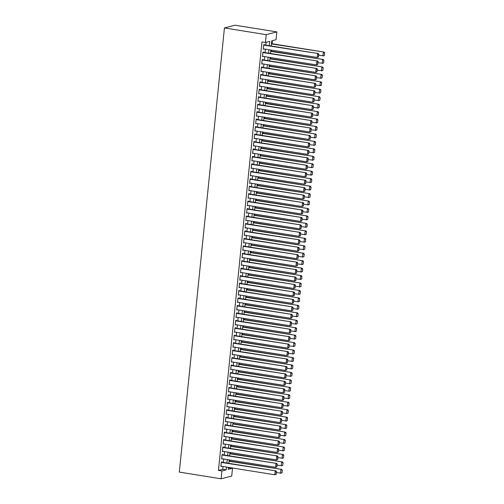 <?xml version="1.0" encoding="UTF-8"?>
<svg xmlns="http://www.w3.org/2000/svg" width="504" height="504" viewBox="0 0 504 504"><rect width="100%" height="100%" fill="white"/><g stroke="black" fill="none" stroke-linecap="round" stroke-linejoin="round"><path stroke-width="0.76" d="M228.381 467.832L232.52 468.216L231.727 476.041L221.13 478.8L179.317 472.103L224.431 27.959L235.028 25.2L276.841 31.897L276.047 39.721L271.75 40.837L271.228 46.015M229.704 461.066L229.811 460.007M230.46 453.613L230.574 452.554M231.223 446.16L231.33 445.101M231.979 438.707L232.086 437.648M232.735 431.254L232.842 430.196M233.491 423.807L233.598 422.743M234.247 416.354L234.354 415.29M235.003 408.901L235.11 407.843M235.759 401.449L235.872 400.39M236.521 393.996L236.628 392.937M237.277 386.543L237.384 385.484M238.033 379.09L238.14 378.031M238.789 371.637L238.896 370.579M239.545 364.19L239.652 363.126M240.301 356.738L240.408 355.673M241.063 349.285L241.17 348.226M241.819 341.832L241.926 340.773M242.575 334.379L242.682 333.32M243.331 326.926L243.438 325.868M244.087 319.473L244.194 318.415M244.843 312.02L244.95 310.962M245.599 304.573L245.713 303.509M246.362 297.121L246.469 296.056M247.118 289.668L247.225 288.609M247.874 282.215L247.981 281.156M248.629 274.762L248.737 273.704M249.386 267.309L249.493 266.251M250.142 259.856L250.249 258.798M250.904 252.403L251.011 251.345M251.66 244.957L251.767 243.892M252.416 237.504L252.523 236.439M253.172 230.051L253.279 228.992M253.928 222.598L254.035 221.539M254.684 215.145L254.791 214.087M255.44 207.692L255.553 206.634M256.202 200.239L256.309 199.181M256.958 192.786L257.065 191.728M257.714 185.34L257.821 184.275M258.47 177.887L258.577 176.822M259.226 170.434L259.333 169.376M259.982 162.981L260.089 161.923M260.744 155.528L260.851 154.47M261.5 148.075L261.608 147.017M262.256 140.622L262.363 139.564M263.012 133.169L263.119 132.111M263.768 125.723L263.875 124.658M264.524 118.27L264.632 117.205M265.28 110.817L265.394 109.759M266.043 103.364L266.15 102.306M266.799 95.911L266.906 94.853M267.555 88.458L267.662 87.4M268.311 81.005L268.418 79.947M269.067 73.552L269.174 72.494M269.823 66.106L269.93 65.041M270.579 58.653L270.692 57.588M271.341 51.2L271.448 50.142M272.097 43.747L272.406 40.666M221.993 462.237L222.031 461.866L221.313 462.055L220.859 466.521L221.584 466.263M222.749 454.784L222.787 454.413L222.069 454.602L221.615 459.068L222.34 458.81M223.505 447.331L223.543 446.96L222.825 447.149L222.371 451.622L223.096 451.357M224.261 439.885L224.299 439.507L223.587 439.696L223.127 444.169L223.852 443.904M225.017 432.432L225.055 432.054L224.343 432.243L223.889 436.716L224.608 436.451M225.773 424.979L225.811 424.607L225.099 424.79L224.645 429.263L225.37 428.999M226.535 417.526L226.573 417.154L225.855 417.337L225.401 421.81L226.126 421.546M227.291 410.073L227.329 409.702L226.611 409.884L226.157 414.357L226.882 414.093M228.047 402.62L228.085 402.249L227.367 402.438L226.913 406.904L227.638 406.646M228.803 395.168L228.841 394.796L228.123 394.985L227.669 399.451L228.394 399.193M229.559 387.715L229.597 387.343L228.885 387.532L228.432 392.005L229.15 391.74M230.315 380.268L230.353 379.89L229.641 380.079L229.188 384.552L229.912 384.287M231.078 372.815L231.116 372.437L230.397 372.626L229.944 377.099L230.668 376.834M231.834 365.362L231.871 364.99L231.153 365.173L230.7 369.646L231.424 369.382M232.59 357.909L232.627 357.538L231.909 357.72L231.456 362.193L232.18 361.929M233.346 350.456L233.383 350.085L232.665 350.267L232.212 354.74L232.936 354.476M234.102 343.004L234.139 342.632L233.428 342.821L232.968 347.288L233.692 347.029M234.858 335.551L234.896 335.179L234.184 335.368L233.73 339.835L234.448 339.576M235.614 328.098L235.651 327.726L234.94 327.915L234.486 332.388L235.211 332.123M236.376 320.651L236.414 320.273L235.696 320.462L235.242 324.935L235.966 324.671M237.132 313.198L237.17 312.827L236.452 313.009L235.998 317.482L236.722 317.218M237.888 305.745L237.926 305.374L237.208 305.556L236.754 310.029L237.478 309.765M238.644 298.292L238.682 297.921L237.964 298.103L237.51 302.576L238.234 302.312M239.4 290.839L239.438 290.468L238.726 290.651L238.272 295.123L238.991 294.859M240.156 283.387L240.194 283.015L239.482 283.204L239.028 287.671L239.753 287.412M240.918 275.934L240.956 275.562L240.238 275.751L239.784 280.218L240.509 279.959M241.674 268.481L241.712 268.109L240.994 268.298L240.54 272.771L241.265 272.507M242.43 261.034L242.468 260.656L241.75 260.845L241.296 265.318L242.021 265.054M243.186 253.581L243.224 253.21L242.506 253.392L242.052 257.865L242.777 257.601M243.942 246.128L243.98 245.757L243.268 245.939L242.808 250.412L243.533 250.148M244.698 238.676L244.736 238.304L244.024 238.487L243.571 242.959L244.289 242.695M245.454 231.223L245.492 230.851L244.78 231.034L244.327 235.507L245.051 235.248M246.217 223.77L246.254 223.398L245.536 223.587L245.083 228.054L245.807 227.795M246.973 216.317L247.01 215.945L246.292 216.134L245.839 220.601L246.563 220.343M247.729 208.864L247.766 208.492L247.048 208.681L246.595 213.154L247.319 212.89M248.485 201.417L248.522 201.039L247.804 201.228L247.351 205.701L248.075 205.437M249.241 193.964L249.278 193.593L248.567 193.775L248.113 198.248L248.831 197.984M249.997 186.512L250.034 186.14L249.322 186.322L248.869 190.796L249.593 190.531M250.759 179.059L250.797 178.687L250.078 178.87L249.625 183.343L250.349 183.078M251.515 171.606L251.553 171.234L250.834 171.423L250.381 175.89L251.105 175.631M252.271 164.153L252.309 163.781L251.591 163.97L251.137 168.437L251.861 168.178M253.027 156.7L253.065 156.328L252.347 156.517L251.893 160.984L252.617 160.726M253.783 149.247L253.821 148.875L253.109 149.064L252.649 153.537L253.373 153.273M254.539 141.8L254.577 141.422L253.865 141.611L253.411 146.084L254.129 145.82M255.295 134.347L255.333 133.976L254.621 134.159L254.167 138.632L254.892 138.367M256.057 126.895L256.095 126.523L255.377 126.706L254.923 131.179L255.648 130.914M256.813 119.442L256.851 119.07L256.133 119.253L255.679 123.726L256.404 123.461M257.569 111.989L257.607 111.617L256.889 111.806L256.435 116.273L257.16 116.014M258.325 104.536L258.363 104.164L257.645 104.353L257.191 108.82L257.916 108.562M259.081 97.083L259.119 96.711L258.407 96.9L257.947 101.367L258.672 101.109M259.837 89.63L259.875 89.258L259.163 89.447L258.709 93.92L259.428 93.656M260.593 82.183L260.631 81.805L259.919 81.995L259.466 86.468L260.19 86.203M261.356 74.731L261.393 74.359L260.675 74.542L260.221 79.015L260.946 78.75M262.112 67.278L262.149 66.906L261.431 67.089L260.978 71.562L261.702 71.297M262.868 59.825L262.905 59.453L262.187 59.636L261.733 64.109L262.458 63.844M263.623 52.372L263.661 52L262.943 52.189L262.489 56.656L263.214 56.398M269.306 45.706L269.747 41.36L265.451 42.481L261.967 41.92L218.44 470.415L222.737 469.3L223.02 466.49M223.429 462.47L223.782 459.037M224.186 455.017L224.538 451.584M224.948 447.565L225.294 444.137M225.704 440.112L226.05 436.685M226.46 432.659L226.806 429.232M227.216 425.206L227.562 421.779M227.972 417.753L228.325 414.326M228.728 410.306L229.081 406.873M229.49 402.854L229.837 399.42M230.246 395.401L230.593 391.967M231.002 387.948L231.349 384.521M231.758 380.495L232.105 377.068M232.514 373.042L232.861 369.615M233.27 365.589L233.623 362.162M234.026 358.136L234.379 354.709M234.788 350.69L235.135 347.256M235.544 343.237L235.891 339.803M236.3 335.784L236.647 332.35M237.056 328.331L237.403 324.904M237.812 320.878L238.159 317.451M238.568 313.425L238.921 309.998M239.324 305.972L239.677 302.545M240.087 298.526L240.433 295.092M240.843 291.073L241.189 287.639M241.599 283.62L241.945 280.186M242.355 276.167L242.701 272.733M243.111 268.714L243.463 265.287M243.867 261.261L244.219 257.834M244.629 253.808L244.976 250.381M245.385 246.355L245.732 242.928M246.141 238.909L246.488 235.475M246.897 231.456L247.243 228.022M247.653 224.003L247.999 220.569M248.409 216.55L248.762 213.116M249.165 209.097L249.518 205.67M249.927 201.644L250.274 198.217M250.683 194.191L251.03 190.764M251.439 186.738L251.786 183.311M252.195 179.292L252.542 175.858M252.951 171.839L253.304 168.405M253.707 164.386L254.06 160.952M254.47 156.933L254.816 153.5M255.226 149.48L255.572 146.053M255.982 142.027L256.328 138.6M256.738 134.574L257.084 131.147M257.494 127.121L257.84 123.694M258.25 119.675L258.602 116.241M259.006 112.222L259.358 108.788M259.768 104.769L260.114 101.335M260.524 97.316L260.87 93.883M261.28 89.863L261.626 86.436M262.036 82.41L262.382 78.983M262.792 74.957L263.138 71.53M263.548 67.505L263.901 64.077M264.304 60.058L264.657 56.624M265.066 52.605L265.413 49.172M265.822 45.152L266.112 42.311M264.38 44.919L264.417 44.547L263.705 44.736L263.252 49.203L263.97 48.945M221.13 478.8L221.93 470.975L226.22 469.854L226.51 467.05M218.44 470.415L221.93 470.975M265.451 42.481L266.244 34.656L224.431 27.959M228.425 467.359L228.224 469.337L232.52 468.216M270.818 50.041L270.465 53.468M270.062 57.487L269.709 60.921M269.3 64.94L268.953 68.374M268.544 72.393L268.197 75.827M267.788 79.846L267.441 83.28M267.032 87.299L266.685 90.726M266.276 94.752L265.929 98.179M265.52 102.205L265.167 105.632M264.764 109.658L264.411 113.085M264.002 117.104L263.655 120.538M263.245 124.557L262.899 127.991M262.489 132.01L262.143 135.444M261.733 139.463L261.387 142.897M260.978 146.916L260.631 150.343M260.221 154.369L259.869 157.796M259.459 161.822L259.113 165.249M258.703 169.275L258.357 172.702M257.947 176.721L257.601 180.155M257.191 184.174L256.845 187.608M256.435 191.627L256.089 195.061M255.679 199.08L255.326 202.513M254.923 206.533L254.57 209.96M254.161 213.986L253.814 217.413M253.405 221.439L253.058 224.866M252.649 228.892L252.302 232.319M251.893 236.338L251.546 239.772M251.137 243.791L250.79 247.225M250.381 251.244L250.028 254.678M249.625 258.697L249.272 262.124M248.863 266.15L248.516 269.577M248.107 273.603L247.76 277.03M247.351 281.056L247.004 284.483M246.595 288.508L246.248 291.936M245.839 295.955L245.486 299.389M245.083 303.408L244.73 306.841M244.32 310.861L243.974 314.294M243.564 318.314L243.218 321.741M242.808 325.767L242.462 329.194M242.052 333.22L241.706 336.647M241.296 340.673L240.95 344.1M240.54 348.125L240.188 351.553M239.784 355.572L239.431 359.006M239.022 363.025L238.676 366.458M238.266 370.478L237.919 373.911M237.51 377.931L237.163 381.358M236.754 385.384L236.407 388.811M235.998 392.837L235.645 396.264M235.242 400.289L234.889 403.717M234.48 407.742L234.133 411.169M233.724 415.189L233.377 418.622M232.968 422.642L232.621 426.075M232.212 430.095L231.865 433.528M231.456 437.548L231.109 440.975M230.7 445.001L230.347 448.428M229.944 452.453L229.591 455.881M229.181 459.906L228.835 463.334M276.841 31.897L266.244 34.656M226.913 463.025L227.266 459.598M227.676 455.572L228.022 452.145M228.432 448.125L228.778 444.692M229.188 440.672L229.534 437.239M229.944 433.219L230.29 429.786M230.7 425.767L231.046 422.339M231.456 418.314L231.808 414.886M232.212 410.861L232.564 407.434M232.974 403.408L233.321 399.981M233.73 395.955L234.077 392.528M234.486 388.508L234.833 385.075M235.242 381.055L235.588 377.622M235.998 373.603L236.344 370.169M236.754 366.15L237.107 362.723M237.516 358.697L237.863 355.27M238.272 351.244L238.619 347.817M239.028 343.791L239.375 340.364M239.784 336.338L240.131 332.911M240.54 328.891L240.887 325.458M241.296 321.439L241.649 318.005M242.052 313.986L242.405 310.552M242.815 306.533L243.161 303.106M243.571 299.08L243.917 295.653M244.327 291.627L244.673 288.2M245.083 284.174L245.429 280.747M245.839 276.721L246.185 273.294M246.595 269.275L246.947 265.841M247.351 261.822L247.703 258.388M248.113 254.369L248.459 250.935M248.869 246.916L249.215 243.489M249.625 239.463L249.971 236.036M250.381 232.01L250.727 228.583M251.137 224.557L251.49 221.13M251.893 217.104L252.246 213.677M252.655 209.658L253.002 206.224M253.411 202.205L253.758 198.771M254.167 194.752L254.514 191.318M254.923 187.299L255.27 183.872M255.679 179.846L256.026 176.419M256.435 172.393L256.788 168.966M257.191 164.94L257.544 161.513M257.954 157.487L258.3 154.06M258.709 150.041L259.056 146.607M259.466 142.588L259.812 139.154M260.221 135.135L260.568 131.702M260.978 127.682L261.33 124.255M261.733 120.229L262.086 116.802M262.496 112.776L262.842 109.349M263.252 105.323L263.598 101.896M264.008 97.87L264.354 94.443M264.764 90.424L265.11 86.99M265.52 82.971L265.866 79.537M266.276 75.518L266.629 72.085M267.032 68.065L267.385 64.638M267.794 60.612L268.141 57.185M268.55 53.159L268.897 49.732M222.737 469.3L226.22 469.854M263.277 48.907L263.964 49.02M262.521 56.36L263.208 56.473M261.765 63.813L262.452 63.926M261.009 71.266L261.696 71.373M260.253 78.719L260.94 78.826M259.497 86.171L260.177 86.278M258.735 93.624L259.421 93.731M257.979 101.071L258.665 101.184M257.223 108.524L257.909 108.637M256.467 115.977L257.153 116.09M255.711 123.43L256.397 123.543M254.955 130.882L255.635 130.99M254.192 138.335L254.879 138.442M253.436 145.788L254.123 145.895M252.68 153.241L253.367 153.348M251.924 160.688L252.611 160.801M251.168 168.141L251.855 168.254M250.412 175.594L251.099 175.707M249.656 183.047L250.337 183.16M248.894 190.499L249.581 190.607M248.138 197.952L248.825 198.059M247.382 205.405L248.069 205.512M246.626 212.858L247.313 212.965M245.87 220.305L246.557 220.418M245.114 227.758L245.801 227.871M244.358 235.211L245.038 235.324M243.596 242.663L244.282 242.771M242.84 250.116L243.526 250.223M242.084 257.569L242.771 257.676M241.328 265.022L242.014 265.129M240.572 272.475L241.258 272.582M239.816 279.922L240.496 280.035M239.053 287.375L239.74 287.488M238.298 294.827L238.984 294.941M237.542 302.28L238.228 302.387M236.786 309.733L237.472 309.84M236.029 317.186L236.716 317.293M235.273 324.639L235.96 324.746M234.518 332.092L235.198 332.199M233.755 339.539L234.442 339.652M232.999 346.991L233.686 347.105M232.243 354.444L232.93 354.558M231.487 361.897L232.174 362.004M230.731 369.35L231.418 369.457M229.975 376.803L230.656 376.91M229.213 384.256L229.9 384.363M228.457 391.709L229.144 391.816M227.701 399.155L228.388 399.269M226.945 406.608L227.632 406.722M226.189 414.061L226.876 414.175M225.433 421.514L226.12 421.621M224.677 428.967L225.357 429.074M223.915 436.42L224.601 436.527M223.159 443.873L223.845 443.98M222.403 451.326L223.089 451.433M221.647 458.772L222.333 458.886M220.891 466.225L221.577 466.339M263.668 45.108L318.32 53.556L263.693 44.812M318.692 56.927L317.224 57.469L317.602 53.745L318.667 54.394L318.402 57.002L318.667 54.394M263.29 48.831L317.224 57.469L318.402 57.002M318.32 53.556L318.956 54.319M324.419 55.434L324.683 52.825L324.419 55.434L323.669 55.793L318.849 55.32M271.435 43.943L324.047 52.063L271.467 43.646M324.129 55.509L322.951 55.975L323.329 52.252L324.393 52.901M324.683 52.825L324.047 52.063M262.905 52.561L317.564 61.009L262.937 52.265M317.929 64.38L316.468 64.921L316.846 61.198L317.911 61.841L317.646 64.449L317.911 61.841M262.527 56.284L316.468 64.921L317.646 64.449M317.564 61.009L318.2 61.771M262.149 60.014L316.808 68.462L262.181 59.718M317.173 71.826L315.712 72.374L316.09 68.645L317.155 69.294L316.89 71.902L317.155 69.294M261.771 63.737L315.712 72.374L316.89 71.902M316.808 68.462L317.438 69.218M261.393 67.46L316.052 75.915L261.425 67.164M316.418 79.279L314.956 79.827L315.334 76.098L316.399 76.747L316.134 79.355L316.399 76.747M261.015 71.19L314.956 79.827L316.134 79.355M316.052 75.915L316.682 76.671M260.637 74.913L315.29 83.368L260.669 74.617M315.661 86.732L314.2 87.28L314.578 83.551L315.643 84.2L315.378 86.808L315.643 84.2M260.259 78.643L314.2 87.28L315.378 86.808M315.29 83.368L315.926 84.124M323.656 62.887L323.921 60.278L323.656 62.887L322.913 63.246L318.093 62.773M270.679 51.395L323.291 59.516L270.711 51.099M323.373 62.962L322.195 63.428L322.573 59.705L323.637 60.354M323.921 60.278L323.291 59.516M322.9 70.34L323.165 67.731L322.9 70.34L322.157 70.699L317.337 70.226M269.923 58.848L322.535 66.969L269.955 58.552M322.617 70.415L321.439 70.881L321.817 67.158L322.881 67.807M323.165 67.731L322.535 66.969M322.144 77.792L322.409 75.184L322.144 77.792L321.394 78.145L316.581 77.679M269.168 66.301L321.772 74.422L269.193 66.005M321.861 77.862L320.683 78.334L321.061 74.611L322.125 75.254M322.409 75.184L321.772 74.422M321.388 85.239L321.653 82.631L321.388 85.239L320.639 85.598L315.825 85.132M268.405 73.748L321.017 81.875L268.437 73.452M321.098 85.315L319.927 85.787L320.305 82.058L321.369 82.706M321.653 82.631L321.017 81.875M259.881 82.366L314.534 90.815L259.913 82.07M314.906 94.185L313.444 94.733L313.822 91.003L314.88 91.652L314.616 94.261L314.88 91.652M259.503 86.096L313.444 94.733L314.616 94.261M314.534 90.815L315.17 91.577M320.632 92.692L320.897 90.084L320.632 92.692L319.882 93.051L315.069 92.585M267.649 81.201L320.261 89.328L267.681 80.905M320.342 92.767L319.164 93.24L319.549 89.51L320.607 90.159M320.897 90.084L320.261 89.328M259.125 89.819L313.778 98.267L259.151 89.523M314.149 101.638L312.682 102.18L313.06 98.456L314.124 99.105L313.86 101.713L314.124 99.105M258.747 93.542L312.682 102.18L313.86 101.713M313.778 98.267L314.414 99.03M319.876 100.145L320.141 97.537L319.876 100.145L319.127 100.504L314.313 100.031M266.893 88.654L319.505 96.781L266.925 88.358M319.586 100.22L318.408 100.693L318.786 96.963L319.851 97.612M320.141 97.537L319.505 96.781M258.369 97.272L313.022 105.72L258.394 96.976M313.394 109.091L311.926 109.633L312.304 105.909L313.368 106.558L313.104 109.166L313.368 106.558M257.985 100.995L311.926 109.633L313.104 109.166M313.022 105.72L313.658 106.483M319.114 107.598L319.385 104.99L319.114 107.598L318.37 107.957L313.551 107.484M266.137 96.107L318.748 104.227L266.169 95.81M318.83 107.673L317.652 108.139L318.03 104.416L319.095 105.065M319.385 104.99L318.748 104.227M257.607 104.725L312.266 113.173L257.639 104.429M312.631 116.544L311.17 117.085L311.548 113.362L312.612 114.011L312.348 116.619L312.612 114.011M257.229 108.448L311.17 117.085L312.348 116.619M312.266 113.173L312.896 113.935M318.358 115.051L318.623 112.442L318.358 115.051L317.614 115.41L312.795 114.937M265.381 103.559L317.993 111.68L265.413 103.263M318.074 115.126L316.896 115.592L317.274 111.869L318.339 112.518M318.623 112.442L317.993 111.68M256.851 112.178L311.51 120.626L256.882 111.882M311.875 123.997L310.414 124.538L310.792 120.815L311.856 121.458L311.592 124.066L311.856 121.458M256.473 115.901L310.414 124.538L311.592 124.066M311.51 120.626L312.14 121.388M317.602 122.503L317.867 119.895L317.602 122.503L316.852 122.863L312.039 122.39M264.625 111.012L317.237 119.133L264.65 110.716M317.318 122.579L316.14 123.045L316.518 119.322L317.583 119.971M317.867 119.895L317.237 119.133M256.095 119.631L310.748 128.079L256.127 119.335M311.119 131.443L309.658 131.991L310.036 128.262L311.1 128.911L310.836 131.519L311.1 128.911M255.717 123.354L309.658 131.991L310.836 131.519M310.748 128.079L311.384 128.835M316.846 129.956L317.111 127.348L316.846 129.956L316.096 130.315L311.283 129.843M263.869 118.465L316.474 126.586L263.894 118.169M316.562 130.032L315.384 130.498L315.762 126.775L316.827 127.424M317.111 127.348L316.474 126.586M255.339 127.077L309.992 135.532L255.371 126.781M310.363 138.896L308.902 139.444L309.28 135.715L310.344 136.363L310.08 138.972L310.344 136.363M254.961 130.807L308.902 139.444L310.08 138.972M309.992 135.532L310.628 136.288M316.09 137.409L316.354 134.801L316.09 137.409L315.34 137.762L310.527 137.296M263.107 125.918L315.718 134.039L263.138 125.622M315.8 137.479L314.628 137.951L315.006 134.228L316.065 134.87M316.354 134.801L315.718 134.039M254.583 134.53L309.236 142.985L254.614 134.234M309.607 146.349L308.139 146.897L308.524 143.167L309.582 143.816L309.317 146.425L309.582 143.816M254.205 138.26L308.139 146.897L309.317 146.425M309.236 142.985L309.872 143.741M315.334 144.856L315.599 142.248L315.334 144.856L314.584 145.215L309.771 144.749M262.351 133.365L314.962 141.492L262.382 133.069M315.044 144.931L313.866 145.404L314.244 141.674L315.309 142.323M315.599 142.248L314.962 141.492M253.827 141.983L308.479 150.431L253.852 141.687M308.851 153.802L307.383 154.344L307.761 150.62L308.826 151.269L308.561 153.877L308.826 151.269M253.449 145.713L307.383 154.344L308.561 153.877M308.479 150.431L309.116 151.194M314.578 152.309L314.843 149.701L314.578 152.309L313.828 152.668L309.015 152.202M261.595 140.818L314.206 148.945L261.626 140.522M314.288 152.384L313.11 152.857L313.488 149.127L314.553 149.776M314.843 149.701L314.206 148.945M253.065 149.436L307.724 157.884L253.096 149.14M308.095 161.255L306.627 161.797L307.005 158.073L308.07 158.722L307.805 161.33L308.07 158.722M252.687 153.159L306.627 161.797L307.805 161.33M307.724 157.884L308.36 158.647M313.816 159.762L314.08 157.153L313.816 159.762L313.072 160.121L308.253 159.648M260.839 148.27L313.45 156.398L260.87 147.974M313.532 159.837L312.354 160.31L312.732 156.58L313.797 157.229M314.08 157.153L313.45 156.398M252.309 156.889L306.968 165.337L252.34 156.593M307.333 168.708L305.871 169.249L306.249 165.526L307.314 166.175L307.049 168.783L307.314 166.175M251.931 160.612L305.871 169.249L307.049 168.783M306.968 165.337L307.598 166.099M313.06 167.215L313.324 164.606L313.06 167.215L312.316 167.574L307.497 167.101M260.083 155.723L312.694 163.844L260.114 155.427M312.776 167.29L311.598 167.756L311.976 164.033L313.041 164.682M313.324 164.606L312.694 163.844M251.553 164.342L306.212 172.79L251.584 164.046M306.577 176.161L305.115 176.702L305.493 172.979L306.558 173.628L306.293 176.236L306.558 173.628M251.175 168.065L305.115 176.702L306.293 176.236M306.212 172.79L306.841 173.552M312.304 174.667L312.568 172.059L312.304 174.667L311.554 175.027L306.741 174.554M259.327 163.176L311.932 171.297L259.352 162.88M312.02 174.743L310.842 175.209L311.22 171.486L312.285 172.135M312.568 172.059L311.932 171.297M250.797 171.795L305.449 180.243L250.828 171.499M305.821 183.613L304.359 184.155L304.737 180.432L305.802 181.075L305.537 183.683L305.802 181.075M250.419 175.518L304.359 184.155L305.537 183.683M305.449 180.243L306.086 181.005M311.548 182.12L311.812 179.512L311.548 182.12L310.798 182.479L305.985 182.007M258.565 170.629L311.176 178.75L258.596 170.333M311.264 182.196L310.086 182.662L310.464 178.939L311.529 179.588M311.812 179.512L311.176 178.75M250.041 179.248L304.693 187.696L250.072 178.952M305.065 191.06L303.603 191.608L303.981 187.879L305.046 188.528L304.775 191.136L305.046 188.528M249.663 182.971L303.603 191.608L304.775 191.136M304.693 187.696L305.329 188.452M310.792 189.573L311.056 186.965L310.792 189.573L310.042 189.932L305.229 189.46M257.809 178.082L310.42 186.203L257.84 177.786M310.502 189.649L309.324 190.115L309.708 186.392L310.766 187.041M311.056 186.965L310.42 186.203M249.285 186.694L303.937 195.149L249.316 186.398M304.309 198.513L302.841 199.061L303.219 195.332L304.284 195.98L304.019 198.589L304.284 195.98M248.907 190.424L302.841 199.061L304.019 198.589M303.937 195.149L304.573 195.905M310.036 197.026L310.3 194.418L310.036 197.026L309.286 197.379L304.473 196.913M257.053 185.535L309.664 193.656L257.084 185.239M309.746 197.096L308.568 197.568L308.946 193.845L310.01 194.487M310.3 194.418L309.664 193.656M248.529 194.147L303.181 202.602L248.554 193.851M303.553 205.966L302.085 206.514L302.463 202.784L303.528 203.433L303.263 206.042L303.528 203.433M248.151 197.877L302.085 206.514L303.263 206.042M303.181 202.602L303.817 203.358M309.28 204.473L309.544 201.865L309.28 204.473L308.53 204.832L303.71 204.366M256.297 192.982L308.908 201.109L256.328 192.686M308.99 204.548L307.812 205.021L308.19 201.291L309.254 201.94M309.544 201.865L308.908 201.109M247.766 201.6L302.425 210.048L247.798 201.304M302.791 213.419L301.329 213.961L301.707 210.237L302.772 210.886L302.507 213.494L302.772 210.886M247.388 205.33L301.329 213.961L302.507 213.494M302.425 210.048L303.055 210.811M308.517 211.926L308.782 209.317L308.517 211.926L307.774 212.285L302.954 211.819M255.541 200.434L308.152 208.561L255.572 200.138M308.234 212.001L307.056 212.474L307.434 208.744L308.498 209.393M308.782 209.317L308.152 208.561M247.01 209.053L301.669 217.501L247.042 208.757M302.035 220.872L300.573 221.413L300.951 217.69L302.016 218.339L301.751 220.947L302.016 218.339M246.632 212.776L300.573 221.413L301.751 220.947M301.669 217.501L302.299 218.263M307.761 219.379L308.026 216.77L307.761 219.379L307.012 219.738L302.198 219.265M254.785 207.887L307.396 216.014L254.81 207.591M307.478 219.454L306.3 219.927L306.678 216.197L307.742 216.846M308.026 216.77L307.396 216.014M246.254 216.506L300.907 224.954L246.286 216.21M301.279 228.325L299.817 228.866L300.195 225.143L301.26 225.792L300.995 228.4L301.26 225.792M245.876 220.229L299.817 228.866L300.995 228.4M300.907 224.954L301.543 225.716M307.005 226.832L307.27 224.223L307.005 226.832L306.256 227.191L301.442 226.718M254.029 215.34L306.634 223.461L254.054 215.044M306.722 226.907L305.544 227.373L305.922 223.65L306.986 224.299M307.27 224.223L306.634 223.461M245.498 223.959L300.151 232.407L245.53 223.663M300.523 235.778L299.061 236.319L299.439 232.596L300.504 233.245L300.239 235.853L300.504 233.245M245.12 227.682L299.061 236.319L300.239 235.853M300.151 232.407L300.787 233.169M306.249 234.284L306.514 231.676L306.249 234.284L305.5 234.643L300.686 234.171M253.266 222.793L305.878 230.914L253.298 222.497M305.959 234.36L304.788 234.826L305.166 231.103L306.23 231.752M306.514 231.676L305.878 230.914M244.742 231.412L299.395 239.86L244.774 231.116M299.767 243.23L298.299 243.772L298.683 240.049L299.741 240.692L299.477 243.3L299.741 240.692M244.364 235.135L298.299 243.772L299.477 243.3M299.395 239.86L300.031 240.622M243.986 238.864L298.639 247.313L244.012 238.562M299.011 250.677L297.543 251.225L297.921 247.496L298.985 248.144L298.721 250.753L298.985 248.144M243.608 242.588L297.543 251.225L298.721 250.753M298.639 247.313L299.275 248.069M243.23 246.311L297.883 254.766L243.256 246.015M298.255 258.13L296.787 258.678L297.165 254.948L298.229 255.597L297.965 258.206L298.229 255.597M242.846 250.041L296.787 258.678L297.965 258.206M297.883 254.766L298.519 255.522M305.493 241.737L305.758 239.129L305.493 241.737L304.744 242.096L299.93 241.624M252.51 230.246L305.122 238.367L252.542 229.95M305.204 241.813L304.025 242.279L304.403 238.556L305.468 239.205M305.758 239.129L305.122 238.367M304.737 249.19L305.002 246.582L304.737 249.19L303.988 249.543L299.174 249.077M251.754 237.699L304.366 245.82L251.786 237.403M304.447 249.266L303.269 249.732L303.647 246.009L304.712 246.658M305.002 246.582L304.366 245.82M303.975 256.643L304.246 254.035L303.975 256.643L303.232 256.996L298.412 256.53M250.998 245.152L303.61 253.273L251.03 244.856M303.692 256.712L302.513 257.185L302.891 253.462L303.956 254.104M304.246 254.035L303.61 253.273M242.468 253.764L297.127 262.219L242.5 253.468M297.492 265.583L296.031 266.131L296.409 262.401L297.473 263.05L297.209 265.658L297.473 263.05M242.09 257.494L296.031 266.131L297.209 265.658M297.127 262.219L297.757 262.975M303.219 264.09L303.484 261.481L303.219 264.09L302.476 264.449L297.656 263.983M250.242 252.599L302.854 260.726L250.274 252.302M302.935 264.165L301.757 264.638L302.135 260.908L303.2 261.557M303.484 261.481L302.854 260.726M241.712 261.217L296.371 269.665L241.744 260.921M296.736 273.036L295.275 273.577L295.653 269.854L296.717 270.503L296.453 273.111L296.717 270.503M241.334 264.947L295.275 273.577L296.453 273.111M296.371 269.665L297.001 270.428M302.463 271.543L302.728 268.934L302.463 271.543L301.713 271.902L296.9 271.435M249.486 260.051L302.091 268.178L249.512 259.755M302.179 271.618L301.001 272.091L301.379 268.361L302.444 269.01M302.728 268.934L302.091 268.178M240.956 268.67L295.609 277.118L240.988 268.374M295.98 280.489L294.519 281.03L294.897 277.307L295.961 277.956L295.697 280.564L295.961 277.956M240.578 272.393L294.519 281.03L295.697 280.564M295.609 277.118L296.245 277.88M301.707 278.995L301.972 276.387L301.707 278.995L300.957 279.355L296.144 278.882M248.73 267.504L301.335 275.631L248.756 267.208M301.423 279.071L300.245 279.544L300.623 275.814L301.688 276.463M301.972 276.387L301.335 275.631M240.2 276.123L294.853 284.571L240.232 275.827M295.224 287.942L293.763 288.483L294.141 284.76L295.205 285.409L294.935 288.017L295.205 285.409M239.822 279.846L293.763 288.483L294.935 288.017M294.853 284.571L295.489 285.333M300.951 286.448L301.216 283.84L300.951 286.448L300.201 286.808L295.388 286.335M247.968 274.957L300.579 283.078L247.999 274.661M300.661 286.524L299.483 286.99L299.867 283.267L300.926 283.916M301.216 283.84L300.579 283.078M239.444 283.576L294.097 292.024L239.476 283.279M294.468 295.394L293 295.936L293.385 292.213L294.443 292.862L294.178 295.47L294.443 292.862M239.066 287.299L293 295.936L294.178 295.47M294.097 292.024L294.733 292.786M300.195 293.901L300.46 291.293L300.195 293.901L299.445 294.26L294.632 293.788M247.212 282.41L299.823 290.531L247.243 282.114M299.905 293.977L298.727 294.443L299.105 290.72L300.17 291.369M300.46 291.293L299.823 290.531M238.688 291.029L293.341 299.477L238.713 290.732M293.712 302.847L292.244 303.389L292.622 299.666L293.687 300.308L293.423 302.917L293.687 300.308M238.31 294.752L292.244 303.389L293.423 302.917M293.341 299.477L293.977 300.239M299.439 301.354L299.704 298.746L299.439 301.354L298.689 301.713L293.87 301.241M246.456 289.863L299.067 297.984L246.488 289.567M299.149 301.43L297.971 301.896L298.349 298.173L299.414 298.822M299.704 298.746L299.067 297.984M237.926 298.481L292.585 306.93L237.957 298.179M292.95 310.294L291.488 310.842L291.866 307.112L292.931 307.761L292.666 310.369L292.931 307.761M237.548 302.205L291.488 310.842L292.666 310.369M292.585 306.93L293.221 307.686M298.677 308.807L298.941 306.199L298.677 308.807L297.933 309.16L293.114 308.694M245.7 297.316L298.311 305.437L245.732 297.02M298.393 308.883L297.215 309.349L297.593 305.626L298.658 306.274M298.941 306.199L298.311 305.437M237.17 305.928L291.829 314.383L237.201 305.632M292.194 317.747L290.732 318.295L291.11 314.565L292.175 315.214L291.911 317.822L292.175 315.214M236.792 309.658L290.732 318.295L291.911 317.822M291.829 314.383L292.459 315.139M297.921 316.26L298.185 313.652L297.921 316.26L297.177 316.613L292.358 316.147M244.944 304.769L297.555 312.889L244.976 304.473M297.637 316.329L296.459 316.802L296.837 313.079L297.902 313.721M298.185 313.652L297.555 312.889M236.414 313.381L291.073 321.836L236.445 313.085M291.438 325.2L289.976 325.748L290.354 322.018L291.419 322.667L291.154 325.275L291.419 322.667M236.036 317.111L289.976 325.748L291.154 325.275M291.073 321.836L291.703 322.591M297.165 323.707L297.429 321.098L297.165 323.707L296.415 324.066L291.602 323.599M244.188 312.215L296.793 320.342L244.213 311.919M296.881 323.782L295.703 324.255L296.081 320.525L297.146 321.174M297.429 321.098L296.793 320.342M235.658 320.834L290.31 329.282L235.689 320.538M290.682 332.653L289.22 333.194L289.598 329.471L290.663 330.12L290.399 332.728L290.663 330.12M235.28 324.563L289.22 333.194L290.399 332.728M290.31 329.282L290.947 330.044M296.409 331.159L296.673 328.551L296.409 331.159L295.659 331.519L290.846 331.052M243.426 319.668L296.037 327.795L243.457 319.372M296.119 331.235L294.947 331.708L295.325 327.978L296.39 328.627M296.673 328.551L296.037 327.795M234.902 328.287L289.554 336.735L234.933 327.991M289.926 340.106L288.464 340.647L288.842 336.924L289.901 337.573L289.636 340.181L289.901 337.573M234.524 332.01L288.464 340.647L289.636 340.181M289.554 336.735L290.191 337.497M295.653 338.612L295.917 336.004L295.653 338.612L294.903 338.971L290.09 338.499M242.67 327.121L295.281 335.248L242.701 326.825M295.363 338.688L294.185 339.161L294.569 335.431L295.627 336.08M295.917 336.004L295.281 335.248M234.146 335.74L288.798 344.188L234.171 335.444M289.17 347.558L287.702 348.1L288.08 344.377L289.145 345.026L288.88 347.634L289.145 345.026M233.768 339.463L287.702 348.1L288.88 347.634M288.798 344.188L289.435 344.95M294.897 346.065L295.161 343.457L294.897 346.065L294.147 346.424L289.334 345.952M241.914 334.574L294.525 342.695L241.945 334.278M294.607 346.141L293.429 346.607L293.807 342.884L294.872 343.533M295.161 343.457L294.525 342.695M233.39 343.192L288.042 351.641L233.415 342.896M288.414 355.011L286.946 355.553L287.324 351.83L288.389 352.479L288.124 355.087L288.389 352.479M233.006 346.916L286.946 355.553L288.124 355.087M288.042 351.641L288.679 352.403M294.134 353.518L294.405 350.91L294.134 353.518L293.391 353.877L288.572 353.405M241.158 342.027L293.769 350.148L241.189 341.731M293.851 353.594L292.673 354.06L293.051 350.337L294.115 350.986M294.405 350.91L293.769 350.148M232.627 350.645L287.286 359.094L232.659 350.349M287.652 362.464L286.19 363.006L286.568 359.283L287.633 359.925L287.368 362.534L287.633 359.925M232.249 354.369L286.19 363.006L287.368 362.534M287.286 359.094L287.916 359.856M293.378 360.971L293.643 358.363L293.378 360.971L292.635 361.33L287.816 360.858M240.402 349.48L293.013 357.601L240.433 349.184M293.095 361.047L291.917 361.513L292.295 357.79L293.359 358.439M293.643 358.363L293.013 357.601M231.871 358.092L286.53 366.547L231.903 357.796M286.896 369.911L285.434 370.459L285.812 366.729L286.877 367.378L286.612 369.986L286.877 367.378M231.493 361.822L285.434 370.459L286.612 369.986M286.53 366.547L287.16 367.303M292.622 368.424L292.887 365.816L292.622 368.424L291.873 368.777L287.06 368.311M239.646 356.933L292.257 365.054L239.671 356.637M292.339 368.493L291.161 368.966L291.539 365.243L292.603 365.885M292.887 365.816L292.257 365.054M231.116 365.545L285.768 374L231.147 365.249M286.14 377.364L284.678 377.912L285.056 374.182L286.121 374.831L285.856 377.439L286.121 374.831M230.738 369.274L284.678 377.912L285.856 377.439M285.768 374L286.404 374.756M291.866 375.877L292.131 373.269L291.866 375.877L291.117 376.23L286.303 375.764M238.89 364.386L291.495 372.506L238.915 364.09M291.583 375.946L290.405 376.419L290.783 372.695L291.848 373.338M292.131 373.269L291.495 372.506M230.359 372.998L285.012 381.452L230.391 372.702M285.384 384.817L283.922 385.365L284.3 381.635L285.365 382.284L285.1 384.892L285.365 382.284M229.982 376.727L283.922 385.365L285.1 384.892M285.012 381.452L285.648 382.208M291.11 383.324L291.375 380.715L291.11 383.324L290.361 383.683L285.548 383.216M238.127 371.832L290.739 379.959L238.159 371.536M290.821 383.399L289.649 383.872L290.027 380.142L291.085 380.791M291.375 380.715L290.739 379.959M229.603 380.451L284.256 388.899L229.635 380.155M284.628 392.269L283.16 392.811L283.544 389.088L284.603 389.737L284.338 392.345L284.603 389.737M229.226 384.18L283.16 392.811L284.338 392.345M284.256 388.899L284.892 389.661M290.354 390.776L290.619 388.168L290.354 390.776L289.605 391.136L284.791 390.663M237.371 379.285L289.983 387.412L237.403 378.989M290.065 390.852L288.887 391.325L289.264 387.595L290.329 388.244M290.619 388.168L289.983 387.412M228.847 387.904L283.5 396.352L228.873 387.608M283.872 399.722L282.404 400.264L282.782 396.541L283.846 397.19L283.582 399.798L283.846 397.19M228.469 391.627L282.404 400.264L283.582 399.798M283.5 396.352L284.136 397.114M289.598 398.229L289.863 395.621L289.598 398.229L288.849 398.588L284.036 398.116M236.615 386.738L289.227 394.865L236.647 386.442M289.309 398.305L288.131 398.777L288.508 395.048L289.573 395.697M289.863 395.621L289.227 394.865M228.085 395.356L282.744 403.805L228.117 395.06M283.109 407.175L281.648 407.717L282.026 403.994L283.091 404.643L282.826 407.251L283.091 404.643M227.707 399.08L281.648 407.717L282.826 407.251M282.744 403.805L283.38 404.567M288.836 405.682L289.101 403.074L288.836 405.682L288.093 406.041L283.273 405.569M235.859 394.191L288.471 402.312L235.891 393.895M288.553 405.758L287.375 406.224L287.752 402.501L288.817 403.15M289.101 403.074L288.471 402.312M227.329 402.809L281.988 411.258L227.361 402.513M282.353 414.628L280.892 415.17L281.27 411.447L282.334 412.089L282.07 414.704L282.334 412.089M226.951 406.533L280.892 415.17L282.07 414.704M281.988 411.258L282.618 412.02M288.08 413.135L288.345 410.527L288.08 413.135L287.337 413.494L282.517 413.022M235.103 401.644L287.715 409.765L235.135 401.348M287.797 413.211L286.618 413.677L286.997 409.954L288.061 410.603M288.345 410.527L287.715 409.765M226.573 410.262L281.232 418.711L226.605 409.966M281.597 422.081L280.136 422.623L280.514 418.9L281.579 419.542L281.314 422.15L281.579 419.542M226.195 413.986L280.136 422.623L281.314 422.15M281.232 418.711L281.862 419.473M287.324 420.588L287.589 417.98L287.324 420.588L286.574 420.947L281.761 420.475M234.347 409.097L286.952 417.218L234.373 408.801M287.041 420.664L285.863 421.13L286.24 417.406L287.305 418.055M287.589 417.98L286.952 417.218M225.817 417.709L280.47 426.164L225.849 417.413M280.841 429.528L279.38 430.076L279.758 426.346L280.822 426.995L280.558 429.603L280.822 426.995M225.439 421.439L279.38 430.076L280.558 429.603M280.47 426.164L281.106 426.919M286.568 428.041L286.833 425.433L286.568 428.041L285.818 428.394L281.005 427.928M233.585 416.55L286.196 424.67L233.617 416.254M286.285 428.11L285.106 428.583L285.484 424.859L286.549 425.502M286.833 425.433L286.196 424.67M225.061 425.162L279.714 433.616L225.093 424.866M280.085 436.981L278.624 437.529L279.002 433.799L280.06 434.448L279.796 437.056L280.06 434.448M224.683 428.891L278.624 437.529L279.796 437.056M279.714 433.616L280.35 434.372M285.812 435.494L286.077 432.886L285.812 435.494L285.062 435.847L280.249 435.38M232.829 424.003L285.44 432.123L232.861 423.706M285.522 435.563L284.344 436.036L284.728 432.306L285.787 432.955M286.077 432.886L285.44 432.123M224.305 432.615L278.958 441.069L224.337 432.319M279.329 444.434L277.862 444.982L278.239 441.252L279.304 441.901L279.04 444.509L279.304 441.901M223.927 436.344L277.862 444.982L279.04 444.509M278.958 441.069L279.594 441.825M285.056 442.94L285.321 440.332L285.056 442.94L284.306 443.299L279.493 442.833M232.073 431.449L284.684 439.576L232.105 431.153M284.766 443.016L283.588 443.489L283.966 439.759L285.031 440.408M285.321 440.332L284.684 439.576M223.549 440.068L278.202 448.516L223.574 439.771M278.573 451.886L277.106 452.428L277.483 448.705L278.548 449.354L278.284 451.962L278.548 449.354M223.165 443.797L277.106 452.428L278.284 451.962M278.202 448.516L278.838 449.278M284.294 450.393L284.565 447.785L284.294 450.393L283.55 450.752L278.731 450.28M231.317 438.902L283.928 447.029L231.349 438.606M284.01 450.469L282.832 450.941L283.21 447.212L284.275 447.861M284.565 447.785L283.928 447.029M222.787 447.521L277.446 455.969L222.818 447.224M277.811 459.339L276.349 459.881L276.728 456.158L277.792 456.807L277.528 459.415L277.792 456.807M222.409 451.244L276.349 459.881L277.528 459.415M277.446 455.969L278.076 456.731M283.538 457.846L283.802 455.238L283.538 457.846L282.794 458.205L277.975 457.733M230.561 446.355L283.172 454.482L230.593 446.059M283.254 457.922L282.076 458.394L282.454 454.665L283.519 455.314M283.802 455.238L283.172 454.482M222.031 454.973L276.69 463.422L222.062 454.677M277.055 466.792L275.594 467.334L275.971 463.611L277.036 464.26L276.772 466.868L277.036 464.26M221.653 458.697L275.594 467.334L276.772 466.868M276.69 463.422L277.32 464.184M282.782 465.299L283.046 462.691L282.782 465.299L282.032 465.658L277.219 465.186M229.805 453.808L282.416 461.929L229.83 453.512M282.498 465.375L281.32 465.841L281.698 462.118L282.763 462.766M283.046 462.691L282.416 461.929M221.275 462.426L275.927 470.875L221.306 462.13M276.299 474.245L274.837 474.787L275.216 471.064L276.28 471.706L276.016 474.314L276.28 471.706M220.897 466.15L274.837 474.787L276.016 474.314M275.927 470.875L276.564 471.637M282.026 472.752L282.29 470.144L282.026 472.752L281.276 473.111L276.463 472.639M229.049 461.261L281.654 469.381L229.074 460.965M281.742 472.828L280.564 473.294L280.942 469.571L282.007 470.219M282.29 470.144L281.654 469.381"/></g></svg>
